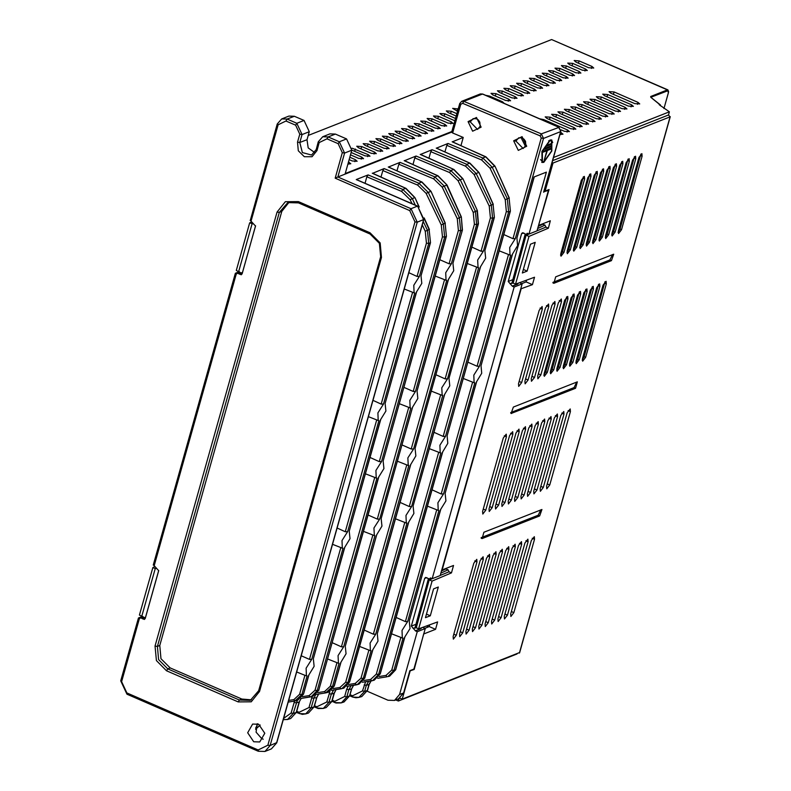 <?xml version="1.0" encoding="UTF-8"?>
<svg xmlns="http://www.w3.org/2000/svg" width="791" height="791" viewBox="0 0 791 791"><rect width="100%" height="100%" fill="white"/><g stroke="black" fill="none" stroke-linecap="round" stroke-linejoin="round"><path stroke-width="1.19" d="M316.252 149.637L318.298 141.836L322.738 136.754L328.196 136.922L339.388 141.787L346.577 138.949L351.797 150.171L345.064 174.109L337.876 176.947L410.984 208.715L417.371 206.194L356.612 179.794M346.577 138.949L335.384 134.094L329.936 133.926L322.738 136.754L318.298 141.836L319.188 142.627L316.944 150.606L312.04 156.707L304.327 156.756L298.326 150.745L297.545 142.172L299.789 134.193L295.616 125.215L285.917 121.003L278.155 124.79L251.063 221.173L255.542 226.078L242.135 273.785L241.285 274.764L237.359 273.152L236.173 274.151L235.481 273.192L239.347 271.669M314.709 152.594L308.203 147.907L307.027 139.671L299.838 142.509L297.545 142.172M250.371 220.214L277.265 124.009L281.715 118.927L287.163 119.095L296.862 123.307L304.06 120.469L309.271 131.692L307.027 139.671M304.06 120.469L294.361 116.257L288.903 116.089L281.715 118.927L277.265 124.009L278.155 124.79M153.494 564.883L158.665 570.746L145.257 618.453L144.407 619.432L140.482 617.82L139.295 618.819L121.616 681.694L126.837 692.906L258.133 749.967L267.833 745.231L414.949 221.846L409.728 210.624L335.137 178.202L337.876 176.947L344.599 153.009L342.305 152.673L338.133 143.695L326.95 138.83L319.188 142.627M253.733 741.79L247.652 732.753L252.665 724.052L258.667 724.24L264.748 733.277L259.725 741.978L253.733 741.79M451.72 132.087L345.064 174.109M452.63 133.007L451.691 132.196L459.769 103.473L460.708 104.283L452.63 133.007L463.219 137.446L452.492 141.816M434.002 432.301L443.178 436.414L506.369 211.612L505.222 199.777L490.064 168.196L481.581 159.93L446.786 145.336L448.032 143.428L436.513 148.115M471.841 247.118L481.017 251.231L490.39 217.911L489.233 206.075L474.086 174.495L476.202 173.486L466.789 164.291L465.592 166.229L430.798 151.635L432.044 149.726L420.525 154.413M402.036 444.898L411.211 449.011L474.402 224.209L473.255 212.374L458.098 180.793L449.614 172.527L414.82 157.933L416.066 156.025L404.547 160.711M439.875 259.705L449.051 263.818L458.424 230.497L457.267 218.672L442.12 187.091L433.626 178.825L398.832 164.231L400.078 162.323L388.559 167.01M370.069 457.495L379.245 461.608L442.436 236.796L441.289 224.96L426.131 193.38L417.648 185.124L382.854 170.53L384.1 168.621L372.581 173.298M412.121 203.791L410.153 199.678L412.269 198.679L402.856 189.484L401.66 191.422L366.866 176.828L368.112 174.92L356.207 179.606M263.225 739.14L261.722 738.646L256.096 732.13L257.164 723.745M366.866 176.828L365.037 183.334M408.858 272.737L417.084 276.415L419.428 276.385L413.762 285.274L414.098 292.878L414.761 292.957L383.546 404.033L377.88 412.932L378.217 420.535L378.879 420.614L347.654 531.69L341.999 540.589L342.335 548.193L342.997 548.272L311.773 659.348L306.117 668.237L306.453 675.84L307.116 675.929L301.855 694.627L303.378 694.231L297.376 700.43L294.885 701.034L301.855 694.627L299.621 694.32L304.98 675.267L296.635 672.004M368.112 174.92L402.856 189.484L405.724 188.357L414.781 197.681L412.269 198.679L415.413 205.225M303.497 693.806L308.727 675.178L314.096 666.329L313.325 658.844L344.609 547.53L349.978 538.671L349.207 531.196L380.491 419.873L385.87 411.013L385.088 403.539L416.382 292.215L421.751 283.356L420.97 275.881L430.462 242.61L429.147 229.578L430.462 242.61M385.088 403.539L416.56 292.067M413.911 292.789L404.28 289.031M372.976 400.384L381.203 404.072L383.546 404.033M378.029 420.446L368.398 416.689M337.095 528.042L345.321 531.73L347.654 531.69M342.147 548.094L332.517 544.346M301.213 655.699L309.439 659.387L311.773 659.348M306.265 675.751L304.98 675.267M313.325 658.844L344.797 547.382M349.207 531.196L380.679 419.724M382.854 170.53L381.005 177.095M426.131 193.38L428.257 192.381L418.835 183.186L421.712 182.059L430.769 191.382L428.257 192.381L443.405 223.962L441.289 224.96M302.409 696.673L309.222 695.605L310.24 696.99L311.15 696.802L317.211 690.583L318.724 690.187L378.533 477.398L383.912 468.539L383.131 461.064L446.45 236.311L445.125 223.28L446.45 236.311M422.612 627.382L425.251 628.529L417.262 631.683L399.593 694.547L394.491 700.44L387.946 700.233L367.222 691.235M139.295 618.819L138.603 617.86L142.459 616.337M250.174 220.382L251.063 221.173M425.251 628.529L413.861 669.067L409.867 670.639L403.588 692.975L398.486 698.858L394.491 700.44M519.489 282.713L522.139 283.86L440.142 575.551L432.153 578.705L430.363 577.924L429.473 579.061L425.548 577.44L424.698 578.429L411.29 626.126L415.473 630.902L421.069 628.697L421.168 627.906M543.743 191.817L548.42 190.354L537.03 230.883L529.031 234.037L546.433 172.122L534.044 177.006L516.869 238.091L534.202 176.947M548.42 190.354L547.738 190.058M417.262 631.683L415.473 630.902M528.19 233.661L526.351 234.393L527.241 233.256L529.031 234.037M526.351 234.393L522.426 232.772L521.576 233.76L508.168 281.458L512.35 286.233L517.947 284.028L518.046 283.237M522.139 283.86L514.14 287.014L512.35 286.233M514.14 287.014L432.153 578.705M368.665 681.288L366.371 685.293L369.179 684.462L367.528 690.316L361.764 696.545L358.966 697.405L364.671 691.314L367.281 690.513L368.932 684.65L370.92 680.932M359.065 697.375L355.93 697.791L352.687 697.049L358.966 697.405M364.176 684.966L366.371 685.293L364.671 691.314L362.486 690.988L365.66 681.753M402.174 637.961L391.565 633.838M352.687 697.049L349.76 695.813L343.927 702.052M332.289 700.243L334.771 701.281L334.84 702.556L341.415 702.823L346.824 696.831L349.513 696.001L351.471 689.02L353.458 685.303M440.014 452.778L429.404 448.645M348.129 686.143L346.656 689.347L348.841 689.683L351.718 688.823L353.577 685.283M333.604 690.059L331.31 694.063L334.267 693.193L331.983 701.301L326.228 707.53L323.272 708.439L328.977 702.349L331.745 701.498L334.02 693.391L335.997 689.683M314.502 705.79L316.924 706.798L316.993 708.074L323.272 708.439M329.125 693.737L331.31 694.063L328.977 702.349L326.792 702.022L329.976 691.581M370.198 650.558L359.598 646.435M296.714 711.327L299.077 712.315L299.146 713.591L305.731 713.858L311.13 707.866L313.968 706.986L316.815 697.563L314.215 706.798L308.381 713.047M315.55 695.032L313.78 698.453L311.13 707.866L308.945 707.54L312.168 696.525M408.047 465.375L397.438 461.242M290.692 718.515L296.447 712.295L290.683 718.515L287.578 719.474L293.283 713.383L296.2 712.483L299.117 702.121L301.074 698.433M283.237 719.642L287.578 719.474M297.278 700.45L293.283 713.383L291.098 713.057L294.568 701.083M338.232 663.155L327.632 659.032M332.23 642.678L341.405 646.791L343.739 646.751L338.083 655.65L338.419 663.244L339.082 663.333L332.556 686.539L334.079 686.143L328.077 692.343L325.585 692.946L332.556 686.539L330.322 686.232L336.946 662.67M374.113 535.497L363.514 531.374M368.112 515.02L377.287 519.133L379.631 519.094L373.965 527.993L374.301 535.596L374.964 535.675L343.739 646.751M403.993 387.363L413.169 391.476L415.512 391.436L409.857 400.335L410.183 407.938L410.845 408.018L379.631 519.094M449.051 263.818L451.394 263.789L445.738 272.677L446.065 280.281L446.727 280.36L415.512 391.436M334.197 685.718L340.694 662.581L346.072 653.732L345.291 646.247L376.585 534.934L381.954 526.074L381.173 518.599L412.467 407.276L417.836 398.417L417.055 390.942L448.349 279.619L453.718 270.759L452.936 263.284L462.428 230.013L461.341 216.932L462.241 230.191L460.659 230.814L459.383 217.663L461.113 216.981L446.757 185.084L444.235 186.083L434.823 176.887L437.69 175.76L446.974 185.035L437.967 175.76L404.231 160.692M409.995 407.849L399.396 403.717M445.887 280.192L435.277 276.059M398.832 164.231L396.983 170.797M414.82 157.933L412.971 164.498M458.098 180.793L460.224 179.784L450.811 170.589L453.678 169.462L462.735 178.786L460.224 179.784L475.371 211.365L473.255 212.374M430.798 151.635L428.949 158.2M432.044 149.726L466.789 164.291L469.656 163.164L478.723 172.487L476.202 173.486L491.349 205.067L489.233 206.075M348.465 684.541L355.268 683.464L356.286 684.858L357.196 684.67L363.257 678.451L364.78 678.055L372.67 649.984L378.039 641.135L377.258 633.66L408.551 522.337L413.92 513.478L413.139 506.003L444.433 394.679L449.802 385.82L449.021 378.345L480.315 267.022L485.684 258.163L484.903 250.688L494.395 217.416L493.08 204.385L494.395 217.416M435.96 374.766L445.135 378.879L447.479 378.849L441.823 387.738L442.149 395.342L442.812 395.421L411.597 506.497L405.941 515.396L406.267 522.999L406.93 523.078L375.715 634.155L370.05 643.053L370.386 650.647L371.048 650.736L363.257 678.451L361.022 678.144L368.913 650.073M481.017 251.231L483.36 251.192L477.705 260.081L478.031 267.684L478.693 267.763L447.479 378.849M441.971 395.253L431.362 391.12M400.078 502.423L409.254 506.537L411.597 506.497M406.09 522.91L395.48 518.777M477.853 267.595L467.244 263.462M484.903 250.688L494.207 217.594L492.625 218.217L491.349 205.067L493.08 204.385L478.941 172.438L469.933 163.164L436.197 148.095M364.196 630.081L373.372 634.194L375.715 634.155M356.257 684.868L346.982 686.321L358.778 684.255L364.967 677.877L358.966 684.195M377.258 633.66L408.729 522.189M413.139 506.003L444.611 394.531M449.021 378.345L480.493 266.874M446.786 145.336L444.938 151.902M490.064 168.196L492.19 167.188L482.777 157.992L485.644 156.865L494.701 166.189L492.19 167.188L507.338 198.768L505.222 199.777M363.811 680.497L370.623 679.42L371.641 680.814L362.337 682.277L372.551 680.626L378.612 674.407L380.125 674.011L442.476 452.205L447.844 443.356L447.063 435.871L510.383 211.118L509.068 198.086L510.383 211.118M443.178 436.414L445.521 436.375L439.865 445.264L440.192 452.867L440.854 452.956L378.612 674.407L376.368 674.1L438.718 452.294M380.244 673.586L374.143 680.201L372.482 680.636M371.641 680.814L372.502 680.636M351.135 685.668L348.841 689.683L346.824 696.831L344.639 696.505L346.656 689.347M447.063 435.871L510.185 211.296L508.613 211.919L507.338 198.768L509.068 198.086L494.929 166.14L485.911 156.865L452.175 141.797M467.926 362.169L477.102 366.282L479.445 366.253L473.789 375.142L474.116 382.745L474.778 382.824L443.563 493.9L437.907 502.799L438.234 510.403L438.896 510.482L407.681 621.558L402.026 630.457L402.352 638.06L403.015 638.139L393.958 670.363L395.48 669.967L389.479 676.167L387.906 676.572M509.819 254.999L499.21 250.866M503.808 234.522L512.993 238.635L515.327 238.595L509.671 247.484L509.997 255.088L510.67 255.167L479.445 366.253M395.599 669.542L404.636 637.388L410.005 628.538L409.224 621.064L440.518 509.74L445.887 500.881L445.106 493.406L476.4 382.083L481.768 373.223L480.987 365.749L512.281 254.425L517.65 245.566L516.869 238.091M550.052 140.047L551.802 139.977L551.861 151.012L543.773 162.392L542.023 162.462L541.964 151.417L550.052 140.047M473.938 382.656L463.328 378.523M432.044 489.827L441.22 493.94L443.563 493.9M438.056 510.314L427.447 506.181M396.162 617.484L405.338 621.597L407.681 621.558M387.897 676.582L393.958 670.363L391.723 670.056L400.879 637.477M409.224 621.064L440.696 509.592M445.106 493.406L476.587 381.934M480.987 365.749L512.469 254.277M460.926 145.603L463.219 137.446M513.656 140.758L522.109 136.635L526.727 146.236L518.273 150.369L513.656 140.758L515.89 141.065L523.128 148.51L525.788 145.425L526.727 146.236M468.054 121.636L476.518 117.513L481.126 127.114L472.672 131.247L468.054 121.636L470.299 121.952L477.537 129.388L480.186 126.303L481.126 127.114M543.625 192.243L560.671 131.613L543.496 138.376L541.38 133.897L559.01 127.341M512.993 238.635L541.252 138.069L540.184 135.834L462.676 103.324L463.862 101.386L461.667 101.327L459.957 103.295M525.788 145.425L525.481 141.302L523.958 139.087L521.991 137.832L518.738 137.822L515.89 141.065M480.186 126.303L479.88 122.18L478.367 119.975L476.39 118.719L473.147 118.699L470.299 121.952M541.746 162.303L544.534 161.334M552.682 142.578L551.485 139.878M542.379 161.661L544 161.591L551.515 151.032L551.446 140.778L549.824 140.847L542.31 151.407L542.379 161.661L540.54 159.594M548.697 140.847L551.446 140.778M544.88 148.332L551.278 145.811L551.011 146.77L544.613 149.291L544.88 148.332M546.403 145.465L551.198 143.576L550.922 144.526L546.126 146.414L546.403 145.465M544.159 160.247L546.848 150.676L543.101 152.159L543.368 151.2L551.357 148.046L551.09 149.005L547.332 150.488L544.159 160.247M544.772 148.728L551.011 146.77M546.284 145.86L550.922 144.526M546.848 150.676L543.249 151.595M551.09 149.005L550.605 148.342M546.63 150.577L547.332 150.488M546.739 150.231L550.487 148.748M349.543 681.674L410.509 464.801L415.878 455.942L415.097 448.467L478.337 223.467M349.424 682.099L343.432 688.299L331.637 690.365L341.85 688.704L347.911 682.495L349.424 682.099M311.595 698.127L316.568 697.761L318.536 694.063M411.211 449.011L413.555 448.972L407.899 457.86L408.225 465.464L408.888 465.553L347.911 682.495L345.667 682.188L406.752 464.89M474.402 224.209L476.647 224.515L475.371 211.365L477.102 210.683L478.219 223.893L476.647 224.515L413.555 448.972M417.055 390.942L448.527 279.47M381.173 518.599L412.645 407.128M345.291 646.247L376.763 534.785M420.97 275.881L430.274 242.788L428.692 243.41L427.417 230.26L425.301 231.259L422.285 224.97M255.661 728.036L257.589 724.418L256.729 724.447M260.091 725.011L255.631 729.332L260.199 725.09M376.071 477.972L365.472 473.839M310.201 697L300.936 698.453L312.732 696.387L318.921 690.009L312.939 696.327M379.245 461.608L381.588 461.568L375.923 470.457L376.259 478.061L376.921 478.14L317.211 690.583L314.966 690.276L374.786 477.487M383.131 461.064L446.253 236.489L444.671 237.112L443.405 223.962L445.125 223.28L430.996 191.333L421.979 182.059L388.243 166.99M289.071 202.18L281.754 211.444L159.752 645.476L160.949 658.656L170.184 667.92L241.799 699.036L251.479 699.788M522.011 137.842L521.645 138.801L525.432 146.345M552.642 160.682L668.474 115.031L669.374 111.847L659.17 104.728L660.03 104.758L650.766 97.293L650.686 96.462L667.367 89.887L551.594 39.57L667.871 89.867L667.367 89.887L667.782 90.787L650.766 97.293M669.374 111.847L553.542 157.488M451.879 131.524L345.222 173.555M308.213 135.469L551.594 39.57M349.81 157.231L355.386 159.653L357.166 161.235L352.193 160.919L349.147 159.594M348.485 161.957L350.769 163.757L347.882 164.083M352.114 148.243L368.181 154.621L369.951 156.193L364.977 155.876L351.807 150.142M371.375 153.355L358.541 147.779L356.771 146.206L361.734 146.523L374.568 152.099L376.338 153.672L371.375 153.355M377.762 150.844L364.938 145.267L363.158 143.685L368.131 144.002L380.965 149.578L382.735 151.16L377.762 150.844M384.159 148.322L371.325 142.746L369.555 141.164L374.529 141.48L387.353 147.057L389.132 148.639L384.159 148.322M428.91 130.683L416.086 125.107L414.306 123.534L419.279 123.851L432.113 129.427L433.883 130.999L428.91 130.683M422.523 133.204L409.689 127.628L407.919 126.056L412.882 126.372L425.716 131.949L427.486 133.521L422.523 133.204M416.125 135.726L403.301 130.149L401.521 128.567L406.495 128.884L419.329 134.46L421.099 136.042L416.125 135.726M409.738 138.247L396.904 132.67L395.134 131.088L400.098 131.405L412.932 136.981L414.702 138.563L409.738 138.247M403.341 140.758L390.507 135.182L388.737 133.61L393.71 133.926L406.534 139.503L408.314 141.085L403.341 140.758M396.944 143.28L384.119 137.703L382.34 136.131L387.313 136.447L400.147 142.024L401.917 143.596L396.944 143.28M393.75 144.545L395.52 146.117L390.556 145.801L377.722 140.225L375.952 138.643L380.916 138.969L393.75 144.545L393.186 146.543M456.229 116.069L448.052 112.51L446.282 110.938L451.246 111.254L456.891 113.706M454.904 120.776L441.655 115.031L439.885 113.459L444.858 113.775L455.557 118.423M457.554 111.343L452.67 108.416L458.216 108.98M485.714 95.335L489.609 96.136L502.443 101.713L504.183 103.364M505.637 100.457L492.803 94.88L491.033 93.298L495.997 93.615L508.831 99.191L510.6 100.773L505.637 100.457M512.024 97.936L499.2 92.359L497.42 90.777L502.394 91.103L515.228 96.68L516.998 98.252L512.024 97.936M524.819 92.893L511.985 87.317L510.215 85.744L515.178 86.061L528.012 91.637L529.782 93.219L524.819 92.893M518.421 95.414L505.587 89.838L503.818 88.266L508.791 88.582L521.615 94.159L523.395 95.731L518.421 95.414M438.501 126.906L440.28 128.488L435.307 128.162L422.473 122.585L420.703 121.013L425.677 121.33L438.501 126.906L437.937 128.903M441.704 125.65L428.87 120.074L427.1 118.492L432.064 118.808L444.898 124.385L446.668 125.967L441.704 125.65M448.092 123.129L435.268 117.552L433.488 115.97L438.461 116.287L451.295 121.863L453.065 123.445L448.092 123.129M531.206 90.382L518.382 84.805L516.602 83.223L521.576 83.539L534.409 89.116L536.179 90.698L531.206 90.382M537.603 87.86L524.769 82.284L522.999 80.702L527.973 81.018L540.797 86.595L542.577 88.177L537.603 87.86M544 85.339L531.166 79.762L529.397 78.19L534.36 78.507L547.194 84.083L548.964 85.655L544 85.339M550.388 82.818L537.554 77.241L535.784 75.669L540.757 75.985L553.581 81.562L555.361 83.134L550.388 82.818M556.785 80.296L543.951 74.72L542.181 73.148L547.145 73.464L559.979 79.041L561.748 80.623L556.785 80.296M563.172 77.785L550.348 72.208L548.568 70.626L553.542 70.943L566.376 76.519L568.146 78.101L563.172 77.785M572.763 73.998L574.543 75.58L569.569 75.264L556.735 69.687L554.966 68.105L559.939 68.422L572.763 73.998L572.2 76.005M575.967 72.742L563.133 67.166L561.363 65.594L566.326 65.91L579.16 71.487L580.93 73.059L575.967 72.742M582.354 70.221L569.53 64.644L567.75 63.072L572.724 63.389L585.558 68.965L587.327 70.537L582.354 70.221M588.751 67.7L575.917 62.133L574.147 60.551L579.111 60.867L591.945 66.444L593.715 68.026L588.751 67.7M605.995 114.932L607.775 116.514L602.801 116.198L578.933 105.816L577.153 104.244L582.127 104.56L605.995 114.932L605.431 116.93M599.608 117.454L601.378 119.026L596.404 118.709L572.536 108.337L570.766 106.765L575.729 107.082L599.608 117.454L599.044 119.451M593.21 119.975L594.98 121.547L590.017 121.231L566.138 110.859L564.369 109.277L569.342 109.593L593.21 119.975L592.647 121.972M586.813 122.486L588.593 124.068L583.62 123.752L559.751 113.38L557.981 111.798L562.945 112.114L586.813 122.486L586.26 124.494M580.426 125.008L582.196 126.59L577.232 126.273L553.354 115.891L551.584 114.319L556.557 114.636L580.426 125.008L579.862 127.015M574.029 127.529L575.799 129.111L570.835 128.785L546.967 118.413L545.187 116.841L550.16 117.157L574.029 127.529L573.465 129.526M539.877 118.877L543.763 119.678L567.641 130.05L569.411 131.622L564.438 131.306L560.928 129.783M560.621 132.295L563.014 134.144L560.018 134.45M637.961 102.336L639.741 103.918L634.768 103.601L610.899 93.219L609.119 91.647L614.093 91.964L637.961 102.336L637.408 104.333M631.574 104.857L633.344 106.439L628.37 106.113L604.502 95.741L602.732 94.169L607.696 94.485L631.574 104.857L631.01 106.854M625.177 107.378L626.947 108.95L621.983 108.634L598.115 98.262L596.335 96.68L601.308 97.006L625.177 107.378L624.613 109.376M618.789 109.9L620.559 111.472L615.586 111.155L591.717 100.783L589.948 99.201L594.911 99.518L618.789 109.9L618.226 111.897M612.392 112.411L614.162 113.993L609.199 113.677L585.32 103.295L583.55 101.723L588.524 102.039L612.392 112.411L611.829 114.418M351.135 152.515L361.784 157.142L363.553 158.714L358.59 158.398L350.472 154.868M660.485 105.786L660.03 104.758M399.079 698.591L398.387 701.063L395.777 699.926M398.387 701.063L516.988 653.969M252.982 223.823L249.689 222.884L251.271 222.212M249.689 222.884L236.321 270.453L240.088 272.47L242.264 273.251L255.592 225.85M152.811 567.552L139.443 615.121L141.816 616.149L155.184 568.591L152.811 567.552L154.393 566.88M668.474 115.031L670.076 116.88L552.978 163.015L552.088 162.63M552.978 163.015L545.078 191.106L549.083 189.524L538.651 225.109M544.198 190.72L545.078 191.106M423.828 633.601L414.158 669.512L409.787 670.926M410.163 671.084L402.273 699.175L519.489 652.605M399.89 698.137L402.273 699.175M428.534 626.858L426.507 625.968M141.816 616.149L145.386 617.929L158.714 570.519M156.104 568.492L155.184 568.591M252.072 223.922L238.694 271.481M520.705 288.933L532.442 284.631L526.144 281.893L526.638 280.123M526.144 281.893L521.734 283.692M445.392 569.144L445.551 568.6M424.203 633.769L435.554 629.3L429.256 626.561L429.75 624.791M429.256 626.561L424.846 628.361M542.28 224.476L542.428 223.932M542.863 224.209L544.95 225.128L537.692 228.52M512.301 283.307L513.112 283.109L526.331 234.393M525.165 234.314L511.866 283.208M537.069 230.735L545.869 227.096L544.95 225.128M526.401 235.145L530.039 233.642M539.027 225.267L550.378 220.798L548.311 228.164L528.942 236.39L515.514 284.157L534.508 277.265L532.442 284.631M545.869 227.096L548.311 228.164M521.091 289.101L442.149 569.945L453.5 565.466L451.424 572.832L432.064 581.059L418.637 628.825L437.621 621.934L435.554 629.3M527.142 271.105L522.347 272.994L530.425 244.271L535.22 242.382L527.142 271.105L523.345 269.454M581.405 180.2L584.401 176.353L584.608 178.934L563.973 252.339L560.977 256.175L560.779 253.595L581.405 180.2M587.802 177.678L590.798 173.832L590.996 176.413L570.36 249.818L567.374 253.664L567.167 251.073L587.802 177.678M594.189 175.157L597.185 171.311L597.393 173.901L576.758 247.296L573.762 251.143L573.564 248.562L594.189 175.157M600.587 172.636L603.582 168.799L603.78 171.38L583.155 244.775L580.159 248.621L579.951 246.041L600.587 172.636M606.984 170.114L609.98 166.278L610.177 168.859L589.542 242.264L586.546 246.1L586.349 243.519L606.984 170.114M613.371 167.603L616.367 163.757L616.575 166.337L595.939 239.742L592.943 243.579L592.746 240.998L613.371 167.603M619.768 165.082L622.764 161.235L622.962 163.816L602.337 237.221L599.341 241.067L599.133 238.477L619.768 165.082M626.165 162.56L629.152 158.714L629.359 161.305L608.724 234.7L605.728 238.546L605.53 235.965L626.165 162.56M632.553 160.039L635.549 156.203L635.746 158.783L615.121 232.178L612.125 236.025L611.918 233.444L632.553 160.039M638.95 157.518L641.946 153.681L642.144 156.262L621.508 229.667L618.522 233.503L618.315 230.923L638.95 157.518M521.694 382.508L518.698 386.354L518.5 383.773L539.136 310.369L542.122 306.532L542.329 309.113L521.694 382.508L519.163 381.41M528.091 379.996L525.095 383.833L524.888 381.252L545.523 307.847L548.519 304.011L548.717 306.592L528.091 379.996L525.56 378.889M534.479 377.475L531.493 381.311L531.285 378.731L551.92 305.326L554.916 301.49L555.114 304.07L534.479 377.475L531.947 376.368M540.876 374.954L537.88 378.8L537.682 376.209L558.308 302.815L561.303 298.968L561.511 301.549L540.876 374.954L538.345 373.856M547.273 372.432L544.277 376.279L544.07 373.698L564.705 300.293L567.701 296.447L567.898 299.038L547.273 372.432L545.78 371.79L566.643 296.843M553.66 369.911L550.665 373.757L550.467 371.177L571.102 297.772L574.088 293.936L574.296 296.516L553.66 369.911L552.167 369.268L573.04 294.321M560.058 367.4L557.062 371.236L556.864 368.655L577.489 295.251L580.485 291.414L580.693 293.995L560.058 367.4L558.565 366.747L579.427 291.8M566.445 364.878L563.459 368.715L563.251 366.134L583.887 292.739L586.882 288.893L587.08 291.474L566.445 364.878L564.962 364.226L585.824 289.279M572.842 362.357L569.846 366.203L569.649 363.613L590.274 290.218L593.27 286.372L593.477 288.952L572.842 362.357L571.349 361.705L592.222 286.757M579.239 359.836L576.243 363.682L576.036 361.101L596.671 287.697L599.667 283.85L599.865 286.441L579.239 359.836L577.746 359.193L598.609 284.246M585.627 357.314L582.641 361.161L582.433 358.58L603.068 285.175L606.064 281.339L606.262 283.92L585.627 357.314L584.134 356.672L605.006 281.725M485.812 510.165L482.817 514.012L482.619 511.431L503.254 438.026L506.24 434.18L506.448 436.761L485.812 510.165L483.281 509.068M492.21 507.644L489.214 511.49L489.006 508.91L509.641 435.505L512.637 431.668L512.835 434.249L492.21 507.644L489.678 506.547M498.597 505.133L495.611 508.969L495.403 506.388L516.039 432.984L519.034 429.147L519.232 431.728L498.597 505.133L496.066 504.025M504.994 502.611L501.998 506.448L501.801 503.867L522.426 430.462L525.422 426.626L525.629 429.206L504.994 502.611L502.463 501.504M511.391 500.09L508.395 503.936L508.188 501.346L528.823 427.951L531.819 424.105L532.017 426.685L511.391 500.09L508.85 498.992M517.779 497.569L514.783 501.415L514.585 498.834L535.22 425.429L538.206 421.583L538.414 424.174L517.779 497.569L515.248 496.471M524.176 495.047L521.18 498.894L520.972 496.313L541.608 422.908L544.603 419.072L544.811 421.652L524.176 495.047L521.645 493.95M530.563 492.536L527.577 496.372L527.37 493.792L548.005 420.387L551.001 416.55L551.198 419.131L530.563 492.536L528.032 491.429M536.96 490.015L533.965 493.851L533.767 491.27L554.392 417.875L557.388 414.029L557.596 416.61L536.96 490.015L534.429 488.917M543.358 487.493L540.362 491.34L540.154 488.749L560.789 415.354L563.785 411.508L563.983 414.089L543.358 487.493L540.817 486.396M549.745 484.972L546.749 488.818L546.551 486.238L567.187 412.833L570.173 408.987L570.38 411.577L549.745 484.972L547.214 483.874M456.328 635.302L453.332 639.148L453.124 636.567L473.76 563.162L476.755 559.316L476.953 561.897L456.328 635.302L453.787 634.204M462.715 632.78L459.719 636.626L459.522 634.046L480.157 560.641L483.143 556.805L483.35 559.385L462.715 632.78L460.184 631.683M469.112 630.269L466.117 634.105L465.919 631.525L486.544 558.12L489.54 554.283L489.748 556.864L469.112 630.269L466.581 629.161M475.51 627.747L472.514 631.584L472.306 629.003L492.941 555.598L495.937 551.762L496.135 554.343L475.51 627.747L472.969 626.64M481.897 625.226L478.901 629.072L478.703 626.482L499.339 553.087L502.325 549.241L502.532 551.821L481.897 625.226L479.366 624.129M488.294 622.705L485.298 626.551L485.091 623.97L505.726 550.566L508.722 546.719L508.92 549.31L488.294 622.705L485.763 621.607M494.682 620.184L491.695 624.03L491.488 621.449L512.123 548.044L515.119 544.208L515.317 546.789L494.682 620.184L492.15 619.086M501.079 617.672L498.083 621.508L497.885 618.928L518.51 545.523L521.506 541.687L521.714 544.267L501.079 617.672L498.548 616.565M507.476 615.151L504.48 618.987L504.272 616.407L524.908 543.012L527.904 539.165L528.101 541.746L507.476 615.151L504.935 614.053M513.863 612.63L510.867 616.476L510.67 613.885L531.305 540.49L534.291 536.644L534.498 539.225L513.863 612.63L511.332 611.532M482.085 538.592L483.884 532.214L541.924 509.523L539.63 515.92L482.085 538.592L481.264 538.236M577.301 381.885L575.512 388.262L511.075 413.475L513.369 407.078L577.301 381.885M555.648 276.899L613.687 254.208L611.394 260.615L553.848 283.287L555.648 276.899M430.264 615.774L425.469 617.662L433.537 588.939L438.333 587.051L430.264 615.774L426.458 614.123M413.475 669.216L414.158 669.512M428.287 578.982L414.988 627.876M415.423 627.975L416.224 627.777L429.444 579.071L431.303 578.34M440.192 575.403L448.981 571.764L448.072 569.797L445.966 568.887L441.427 571.003M429.513 579.813L433.152 578.31M448.981 571.764L451.424 572.832M513.112 283.109L515.514 284.157M526.539 235.342L528.942 236.39M432.064 581.059L429.651 580.011M416.224 627.777L418.637 628.825M560.542 255.147L562.48 251.686L583.343 176.739M566.929 252.626L568.877 249.165L589.74 174.218M573.327 250.104L575.265 246.654L596.137 171.706M579.724 247.583L581.662 244.132L602.524 169.185M586.111 245.062L588.049 241.611L608.922 166.664M592.508 242.55L594.446 239.09L615.309 164.142M598.906 240.029L600.844 236.568L621.706 161.621M605.293 237.508L607.231 234.057L628.103 159.11M611.69 234.986L613.628 231.536L634.491 156.588M618.078 232.465L620.015 229.014L640.888 154.067M543.842 375.241L545.78 371.79M550.229 372.719L552.167 369.268M556.627 370.198L558.565 366.747M563.024 367.686L564.962 364.226M569.411 365.165L571.349 361.705M575.808 362.644L577.746 359.193M582.196 360.123L584.134 356.672M481.155 537.722L538.137 515.277L540.856 509.76M510.65 412.586L574.019 387.62L576.738 382.102M552.919 282.417L609.901 259.962L612.62 254.455M540.649 224.634L541.321 224.921M539.848 225.613L539.047 225.267M294.361 116.257L287.163 119.095L285.917 121.003M309.271 131.692L302.083 134.529L296.862 123.307L295.616 125.215M316.944 150.606L316.054 149.815L311.575 155.036L302.399 152.584L299.838 142.509L302.083 134.529L299.789 134.193M335.384 134.094L328.196 136.922L326.95 138.83M351.797 150.171L344.599 153.009L339.388 141.787L338.133 143.695M335.137 178.202L342.305 152.673M236.173 274.151L154.186 565.842M155.066 646.089L277.068 212.057L285.363 201.735L298.415 201.636L370.02 232.762L380.184 242.946L381.499 257.451L259.507 691.472L251.212 701.795L238.16 701.894L166.545 670.778L156.381 660.584L155.066 646.089L157.36 646.425L158.556 659.605L167.791 668.86L166.545 670.778M409.728 210.624L410.984 208.715L417.243 222.182L270.127 745.567L276.632 742.62M448.032 143.428L482.777 157.992L481.581 159.93M415.097 448.467L478.417 223.715L477.319 210.633L462.962 178.736L453.945 169.462L420.209 154.393M416.066 156.025L450.811 170.589L449.614 172.527M400.078 162.323L434.823 176.887L433.626 178.825M384.1 168.621L418.835 183.186L417.648 185.124M406.179 188.565L372.264 173.278M414.949 221.846L417.243 222.182L423.828 219.483L276.712 742.868L271.412 748.929L276.514 743.046L423.63 219.661L417.786 206.392M410.153 199.678L401.66 191.422M417.084 276.415L426.458 243.094L425.301 231.259M423.244 221.559L427.417 230.26L429.147 229.578L424.085 218.326M418.923 206.866L415.008 197.631L406.001 188.357L372.521 173.278M426.458 243.094L428.692 243.41L419.428 276.385M381.203 404.072L412.625 292.304M345.321 531.73L376.743 419.952M309.439 659.387L340.862 547.609M288.626 700.47L293.866 699.649L299.621 694.32M293.866 699.649L294.885 701.034L288.171 702.092L294.855 701.044M422.167 182.266L388.5 166.98M267.833 745.231L270.127 745.567L265.025 751.45L271.412 748.929M258.479 751.252L258.133 749.967M356.454 179.597L417.618 206.184L423.749 219.226M127.183 694.191L126.837 692.906M120.924 680.725L121.616 681.694M241.888 273.251L239.515 274.19M242.511 272.391L239.139 273.716M145.01 617.919L142.627 618.859M144.031 617.692L142.261 618.384M415.502 624.465L411.29 626.126M424.698 578.429L426.833 577.578M413.663 628.4L416.353 627.342M421.109 628.548L415.512 630.753M399.593 694.547L403.588 692.975M350.067 694.696L352.618 695.764L362.486 690.988M352.618 695.764L352.677 697.039M379.166 676.453L385.968 675.376L391.723 670.056M334.771 701.281L344.639 696.505M370.623 679.42L376.368 674.1M316.924 706.798L326.792 702.022M355.268 683.464L361.022 678.144M299.077 712.315L308.945 707.54M333.11 688.585L339.922 687.508L345.667 682.188M283.583 718.426L291.098 713.057M317.764 692.629L324.567 691.552L330.322 686.232M341.405 646.791L372.828 535.013M458.424 230.497L460.659 230.814L451.394 263.789M452.936 263.284L462.428 230.013M377.287 519.133L408.71 407.355M413.169 391.476L444.591 279.707M442.12 187.091L444.235 186.083L459.383 217.663L457.267 218.672M438.145 175.968L404.488 160.682M474.086 174.495L465.592 166.229M470.111 163.371L436.454 148.085M490.39 217.911L492.625 218.217L483.36 251.192M409.254 506.537L440.676 394.758M445.135 378.879L476.558 267.111M373.372 634.194L404.794 522.416M364.898 677.63L372.848 649.846M486.099 157.073L452.442 141.787M506.369 211.612L508.613 211.919L445.521 436.375M477.102 366.282L508.524 254.514M541.252 138.069L543.496 138.376L515.327 238.595M441.22 493.94L472.642 382.172M405.338 621.597L436.761 509.819M385.968 675.376L386.987 676.77L377.683 678.233L386.947 676.78M462.676 103.324L460.708 104.283M560.76 131.158L558.584 127.124L482.49 94.05L463.862 101.386L541.38 133.897L540.184 135.834M482.905 94.228L480.315 93.981L461.677 101.327M512.38 279.796L508.168 281.458M521.576 233.76L523.721 232.91M517.986 283.88L512.4 286.085M510.551 283.732L513.23 282.674M510.017 283.811L511.777 283.119M339.922 687.508L340.941 688.902M324.567 691.552L325.585 692.946L316.291 694.409L325.556 692.956M294.064 702.507L296.249 702.843L299.117 702.121L301.193 698.413M413.139 628.479L414.889 627.787M257.737 723.894L257.589 724.418L258.459 724.151M309.222 695.605L314.966 690.276M318.842 689.762L378.721 477.25M442.436 236.796L444.671 237.112L381.588 461.568M298.355 202.753L287.855 202.585L279.352 212.393L277.068 212.057M281.754 211.444L279.352 212.393L157.36 646.425L159.752 645.476M298.761 202.921L298.415 201.636M370.376 234.047L370.02 232.762M380.807 256.482L381.499 257.451M258.805 690.513L259.507 691.472M241.799 699.036L239.406 699.986L250.312 700.322L258.617 690.691L380.619 256.66L379.393 243.371L370.129 234.057L298.514 202.931L287.855 202.585M170.184 667.92L167.791 668.86L239.406 699.986L238.16 701.894M651.171 97.619L660.406 104.946M651.082 97.431L650.686 96.462M667.782 90.787L668.346 92.834L668.632 91.509L667.871 89.867M668.395 92.656L663.975 108.604M519.371 653.03L670.076 116.88M448.072 569.797L440.805 573.188M583.115 178.291L584.608 178.934M563.973 252.339L562.48 251.686M589.503 175.77L590.996 176.413M570.36 249.818L568.877 249.165M595.9 173.249L597.393 173.901M576.758 247.296L575.265 246.654M602.297 170.727L603.78 171.38M583.155 244.775L581.662 244.132M608.684 168.206L610.177 168.859M589.542 242.264L588.049 241.611M615.082 165.695L616.575 166.337M595.939 239.742L594.446 239.09M621.469 163.173L622.962 163.816M602.337 237.221L600.844 236.568M627.866 160.652L629.359 161.305M608.724 234.7L607.231 234.057M634.263 158.131L635.746 158.783M615.121 232.178L613.628 231.536M640.651 155.609L642.144 156.262M621.508 229.667L620.015 229.014M540.095 308.144L542.329 309.113M546.492 305.623L548.717 306.592M552.889 303.101L555.114 304.07M559.277 300.58L561.511 301.549M566.405 298.385L567.898 299.038M572.803 295.864L574.296 296.516M579.2 293.342L580.693 293.995M585.587 290.831L587.08 291.474M591.984 288.31L593.477 288.952M598.382 285.788L599.865 286.441M604.769 283.267L606.262 283.92M504.213 435.801L506.448 436.761M510.61 433.28L512.835 434.249M517.007 430.759L519.232 431.728M523.395 428.238L525.629 429.206M529.792 425.716L532.017 426.685M536.189 423.205L538.414 424.174M542.577 420.683L544.811 421.652M548.974 418.162L551.198 419.131M555.361 415.641L557.596 416.61M561.758 413.12L563.983 414.089M568.156 410.608L570.38 411.577M474.729 560.938L476.953 561.897M481.126 558.416L483.35 559.385M487.513 555.895L489.748 556.864M493.91 553.374L496.135 554.343M500.298 550.852L502.532 551.821M506.695 548.341L508.92 549.31M513.092 545.82L515.317 546.789M519.479 543.298L521.714 544.267M525.877 540.777L528.101 541.746M532.274 538.256L534.498 539.225M538.137 515.277L539.63 515.92M574.019 387.62L575.512 388.262M511.579 413.456L510.749 413.1M553.848 283.287L553.028 282.931M609.901 259.962L611.394 260.615M663.926 108.565L668.346 92.834M361.784 157.142L361.22 159.139M355.386 159.653L354.823 161.661M348.999 162.175L348.435 164.172M368.181 154.621L367.617 156.618M354.684 151.397L355.347 149.044M374.568 152.099L374.005 154.097M361.072 148.886L361.734 146.523M380.965 149.578L380.402 151.575M367.469 146.365L368.131 144.002M387.353 147.057L386.799 149.064M373.866 143.843L374.529 141.48M432.113 129.427L431.55 131.425M418.617 126.214L419.279 123.851M425.716 131.949L425.153 133.946M412.22 128.725L412.882 126.372M419.329 134.46L418.765 136.467M405.832 131.247L406.495 128.884M412.932 136.981L412.368 138.979M399.435 133.768L400.098 131.405M406.534 139.503L405.971 141.5M393.038 136.289L393.71 133.926M400.147 142.024L399.584 144.021M386.651 138.811L387.313 136.447M380.253 141.322L380.916 138.969M450.583 113.617L451.246 111.254M444.186 116.129L444.858 113.775M456.98 111.096L457.643 108.733M502.443 101.713L502.216 102.504M489.382 96.927L489.609 96.136M508.831 99.191L508.267 101.199M495.334 95.978L495.997 93.615M501.731 93.457L502.394 91.103M515.228 96.68L514.664 98.677M528.012 91.637L527.449 93.635M514.516 88.424L515.178 86.061M521.615 94.159L521.061 96.156M508.129 90.945L508.791 88.582M425.014 123.693L425.677 121.33M444.898 124.385L444.334 126.392M431.402 121.171L432.064 118.808M451.295 121.863L450.732 123.871M437.799 118.65L438.461 116.287M534.409 89.116L533.846 91.113M520.913 85.903L521.576 83.539M540.797 86.595L540.233 88.602M527.3 83.381L527.973 81.018M547.194 84.083L546.63 86.081M533.698 80.86L534.36 78.507M553.581 81.562L553.028 83.559M540.095 78.349L540.757 75.985M559.979 79.041L559.415 81.038M546.482 75.827L547.145 73.464M566.376 76.519L565.812 78.527M552.879 73.306L553.542 70.943M559.277 70.785L559.939 68.422M579.16 71.487L578.597 73.484M565.664 68.263L566.326 65.91M585.558 68.965L584.994 70.963M572.061 65.752L572.724 63.389M591.945 66.444L591.381 68.441M578.448 63.231L579.111 60.867M581.464 106.923L582.127 104.56M575.067 109.435L575.729 107.082M568.68 111.956L569.342 109.593M562.282 114.477L562.945 112.114M555.885 116.999L556.557 114.636M549.498 119.52L550.16 117.157M567.641 130.05L567.078 132.048M543.546 120.469L543.763 119.678M561.244 132.572L560.681 134.569M613.43 94.327L614.093 91.964M607.033 96.838L607.696 94.485M600.646 99.359L601.308 97.006M594.249 101.881L594.911 99.518M587.851 104.402L588.524 102.039M429.375 229.528L424.144 217.911M419.27 207.094L415.008 197.631M378.217 420.535L377.04 420.07M342.335 548.193L341.158 547.728M306.453 675.84L305.277 675.385M308.915 675.039L303.566 694.053L297.535 700.381M138.405 618.028L120.736 680.903L126.936 694.201L258.232 751.262L265.025 751.45M239.821 272.183L237.359 273.152M153.296 565.051L235.283 273.36M142.934 616.851L140.482 617.82M367.528 690.316L361.774 696.545M351.718 688.823L349.76 695.813L344.006 702.032M343.907 702.062L341.119 702.922M331.973 701.36L336.017 702.972L341.218 702.892M331.983 701.301L326.228 707.53M314.185 706.897L318.17 708.489L323.371 708.41M314.215 706.798L308.46 713.017M296.398 712.444L302.389 714.342L305.524 713.927M308.361 713.047L305.425 713.957M283.227 719.691L287.677 719.444M374.301 535.596L373.125 535.131M410.183 407.938L409.006 407.474M446.065 280.281L444.888 279.826M453.945 169.462L420.466 154.383M406.267 522.999L405.091 522.535M478.031 267.684L476.864 267.229M493.307 204.335L478.941 172.438M442.149 395.342L440.973 394.877M370.386 650.647L369.209 650.192M336.116 689.663L334.267 693.193M374.272 680.161L380.323 673.833L442.653 452.056M440.192 452.867L439.015 452.412M509.285 198.037L494.929 166.14M509.997 255.088L508.831 254.633M438.234 510.403L437.057 509.938M474.116 382.745L472.949 382.28M402.352 638.06L401.175 637.595M404.814 637.249L395.668 669.789L389.686 676.107M371.038 680.913L369.179 684.462M543.822 192.075L560.859 131.435L558.832 127.114L482.737 94.04L480.315 93.981M410.687 464.653L349.622 681.921L343.64 688.239M318.654 694.043L316.815 697.563M477.319 210.633L462.962 178.736M408.225 465.464L407.049 465.009M340.881 662.443L334.267 685.965L328.235 692.293M296.447 712.295L299.354 701.933M338.419 663.244L337.243 662.789M461.341 216.932L446.974 185.035M414.098 292.878L412.922 292.423M376.259 478.061L375.082 477.606M445.353 223.23L430.996 191.333M542.844 224.209L538.305 226.335M519.558 652.852L670.264 116.702"/></g></svg>
